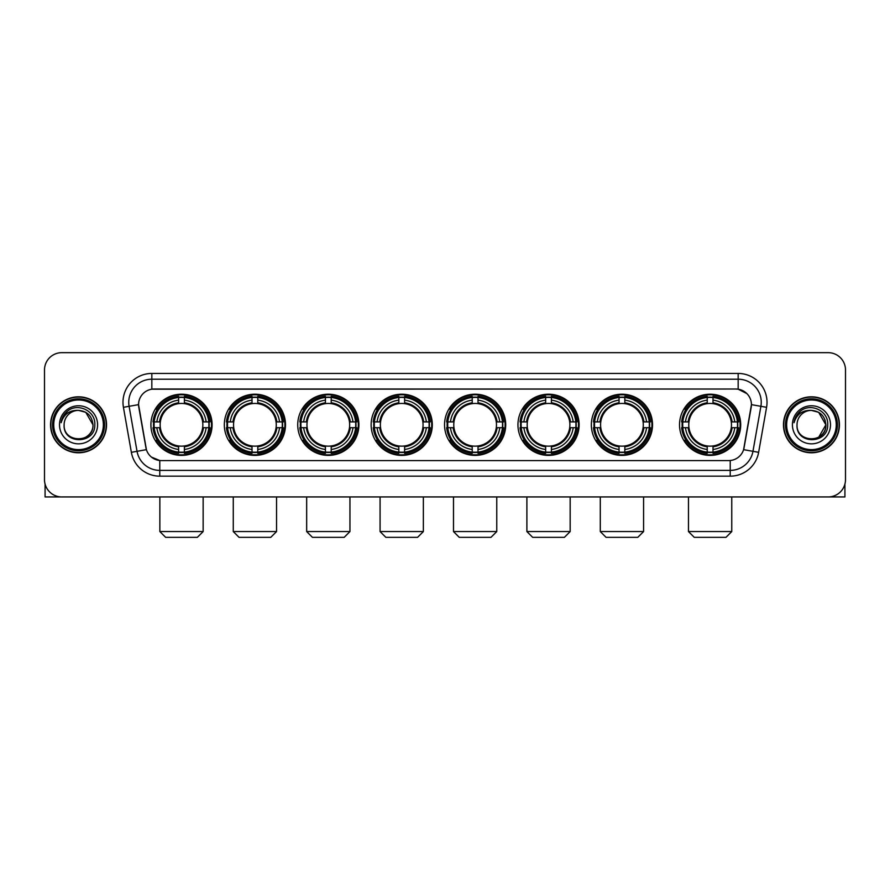 <?xml version="1.0" encoding="UTF-8"?>
<svg xmlns="http://www.w3.org/2000/svg" width="890" height="890" viewBox="0 0 890 890"><rect width="100%" height="100%" fill="white"/><g stroke="black" fill="none" stroke-linecap="round" stroke-linejoin="round"><path stroke-width="1.33" d="M444.544 424.797A30.583 30.583 0 0 0 475.127 455.391A30.583 30.583 0 0 0 505.709 424.797A30.583 30.583 0 0 0 475.127 394.214A30.583 30.583 0 0 0 444.544 424.797M224.325 424.797A30.583 30.583 0 0 0 254.907 455.391A30.583 30.583 0 0 0 285.49 424.797A30.583 30.583 0 0 0 254.907 394.214A30.583 30.583 0 0 0 224.325 424.797M297.727 424.797A30.583 30.583 0 0 0 328.31 455.391A30.583 30.583 0 0 0 358.904 424.797A30.583 30.583 0 0 0 328.31 394.214A30.583 30.583 0 0 0 297.727 424.797M371.13 424.797A30.583 30.583 0 0 0 401.724 455.391A30.583 30.583 0 0 0 432.306 424.797A30.583 30.583 0 0 0 401.724 394.214A30.583 30.583 0 0 0 371.13 424.797M517.947 424.797A30.583 30.583 0 0 0 548.529 455.391A30.583 30.583 0 0 0 579.112 424.797A30.583 30.583 0 0 0 548.529 394.214A30.583 30.583 0 0 0 517.947 424.797M591.349 424.797A30.583 30.583 0 0 0 621.932 455.391A30.583 30.583 0 0 0 652.526 424.797A30.583 30.583 0 0 0 621.932 394.214A30.583 30.583 0 0 0 591.349 424.797M679.526 424.797A30.583 30.583 0 0 0 710.12 455.391A30.583 30.583 0 0 0 740.702 424.797A30.583 30.583 0 0 0 710.12 394.214A30.583 30.583 0 0 0 679.526 424.797M150.911 424.797A30.583 30.583 0 0 0 181.504 455.391A30.583 30.583 0 0 0 212.087 424.797A30.583 30.583 0 0 0 181.504 394.214A30.583 30.583 0 0 0 150.911 424.797M131.364 452.32L123.421 407.309A28.858 28.858 0 0 1 151.834 373.444L738.166 373.444A28.858 28.858 0 0 1 766.579 407.309L758.636 452.32A28.858 28.858 0 0 1 730.223 476.161L159.777 476.161A28.858 28.858 0 0 1 131.364 452.32L137.038 451.319L129.106 406.307A23.084 23.084 0 0 1 151.834 379.207L738.166 379.207A23.084 23.084 0 0 1 760.894 406.307L752.962 451.319A23.084 23.084 0 0 1 730.223 470.387L159.777 470.387A23.084 23.084 0 0 1 137.038 451.319L146.405 449.661L138.562 404.639A15.586 15.586 0 0 0 138.807 407.309L145.927 447.703A15.586 15.586 0 0 0 161.268 460.586L728.732 460.586A15.586 15.586 0 0 0 744.073 447.703L751.193 407.309A15.586 15.586 0 0 0 735.852 389.019L154.148 389.019A15.586 15.586 0 0 0 138.562 404.605L138.74 402.291M153.659 427.69A27.991 27.991 0 0 1 153.659 421.916M682.274 427.69A27.991 27.991 0 0 1 682.274 421.916M594.097 427.69A27.991 27.991 0 0 1 594.097 421.916M520.695 427.69A27.991 27.991 0 0 1 520.695 421.916M373.878 427.69A27.991 27.991 0 0 1 373.878 421.916M300.475 427.69A27.991 27.991 0 0 1 300.475 421.916M227.072 427.69A27.991 27.991 0 0 1 227.072 421.916M447.281 427.69A27.991 27.991 0 0 1 447.281 421.916M50.563 424.797A27.991 27.991 0 0 0 78.554 452.788A27.991 27.991 0 0 0 106.533 424.797A27.991 27.991 0 0 0 78.554 396.818A27.991 27.991 0 0 0 50.563 424.797M783.467 424.797A27.991 27.991 0 0 0 811.446 452.788A27.991 27.991 0 0 0 839.437 424.797A27.991 27.991 0 0 0 811.446 396.818A27.991 27.991 0 0 0 783.467 424.797M151.834 373.444L151.834 389.197L735.852 389.019L738.166 389.197L746.866 393.58M728.732 460.586L161.268 460.586M159.777 476.161L159.777 460.508L151.456 457.104M766.579 407.309L751.438 404.639L743.595 449.661L758.636 452.32M845.5 369.973A17.311 17.311 0 0 0 828.19 352.663L61.811 352.663A17.311 17.311 0 0 0 44.5 369.973L44.5 479.621A17.311 17.311 0 0 0 61.811 496.943L828.19 496.943A17.311 17.311 0 0 0 845.5 479.621L845.5 369.973L845.5 479.621M44.5 369.973L44.5 479.621M828.19 352.663L61.811 352.663M61.811 496.943L828.19 496.943M45.079 484.06L45.079 496.943L112.018 496.943M103.362 424.797A24.82 24.82 0 0 0 78.554 399.988A24.82 24.82 0 0 0 53.734 424.797A24.82 24.82 0 0 0 78.554 449.617A24.82 24.82 0 0 0 103.362 424.797M104.519 424.797A25.966 25.966 0 0 0 78.554 398.831A25.966 25.966 0 0 0 52.577 424.797A25.966 25.966 0 0 0 78.554 450.774A25.966 25.966 0 0 0 104.519 424.797M106.244 424.797A27.701 27.701 0 0 0 78.554 397.107A27.701 27.701 0 0 0 50.852 424.797A27.701 27.701 0 0 0 78.554 452.498A27.701 27.701 0 0 0 106.244 424.797M92.972 424.797C92.115 416.042 87.309 411.224 78.554 410.379L85.763 412.304L92.972 424.797L85.763 412.304L78.554 410.379L85.763 412.304L92.972 424.797L85.763 412.304L78.554 410.379L85.763 412.304L92.972 424.797C93.862 443.409 63.235 443.409 64.124 424.797C62.834 444.822 95.475 444.377 94.796 424.797C95.864 411.058 77.864 402.325 67.484 411.18C63.869 414.206 61.744 418.044 61.121 422.705C63.846 414.106 69.654 410.001 78.554 410.379L85.763 412.304L92.972 424.797C93.862 443.409 63.235 443.409 64.124 424.797C63.235 443.409 93.862 443.409 92.972 424.797C93.862 443.409 63.235 443.409 64.124 424.797C63.235 443.409 93.862 443.409 92.972 424.797C93.862 443.409 63.235 443.409 64.124 424.797C63.235 443.409 93.862 443.409 92.972 424.797C93.862 443.409 63.235 443.409 64.124 424.797C63.235 443.409 93.862 443.409 92.972 424.797C93.862 443.409 63.235 443.409 64.124 424.797C63.235 443.409 93.862 443.409 92.972 424.797C93.862 443.409 63.235 443.409 64.124 424.797C63.235 443.409 93.862 443.409 92.972 424.797C93.862 443.409 63.235 443.409 64.124 424.797A14.429 14.429 0 0 1 78.554 410.379L85.763 412.304L92.972 424.797C93.55 436 79.154 443.443 70.366 436.69M59.508 424.797A19.046 19.046 0 0 0 78.554 443.843A19.046 19.046 0 0 0 97.588 424.797A19.046 19.046 0 0 0 78.554 405.762A19.046 19.046 0 0 0 59.508 424.797M67.484 411.18L63.223 416.242M62.968 416.731L63.346 416.031L62.968 416.731M197.369 537.337L165.629 537.337L159.855 531.564L203.143 531.564L197.369 537.337M184.386 452.12L184.386 453.277A28.625 28.625 0 0 0 209.984 427.69L208.816 427.69A27.468 27.468 0 0 1 184.386 452.12L184.386 449.45A24.82 24.82 0 0 0 206.146 427.69L202.653 427.69A21.349 21.349 0 0 0 184.386 403.648L184.386 397.485A27.468 27.468 0 0 1 208.816 421.916L209.984 421.916A28.625 28.625 0 0 0 184.386 396.328L184.386 397.485M154.181 427.69L153.024 427.69A28.625 28.625 0 0 0 178.612 453.277L178.612 452.12A27.468 27.468 0 0 1 154.181 427.69L156.851 427.69A24.82 24.82 0 0 0 178.612 449.45L178.612 445.957A21.349 21.349 0 0 0 202.653 427.69L203.51 427.69A22.194 22.194 0 0 1 184.386 446.813L184.386 449.45M178.612 397.485L178.612 396.328A28.625 28.625 0 0 0 153.024 421.916L154.181 421.916A27.468 27.468 0 0 1 178.612 397.485L178.612 400.155A24.82 24.82 0 0 0 156.851 421.916L160.345 421.916A21.349 21.349 0 0 0 178.612 445.957L178.612 446.813A22.194 22.194 0 0 1 159.488 427.69L156.851 427.69M154.237 427.69A27.412 27.412 0 0 1 154.237 421.916M184.386 397.541A27.412 27.412 0 0 0 178.612 397.541M208.761 421.916A27.412 27.412 0 0 1 208.761 427.69M208.816 421.916L206.146 421.916A24.82 24.82 0 0 0 184.386 400.155M206.146 427.69L208.816 427.69M178.612 449.45L178.612 452.12M202.653 421.916L206.146 421.916M184.386 445.99L184.386 446.813M178.612 445.957A21.349 21.349 0 0 1 160.345 427.69L159.488 427.69M184.386 452.064A27.412 27.412 0 0 1 178.612 452.064M156.851 421.916L154.181 421.916M178.612 403.604L178.612 400.155M184.386 403.648A21.349 21.349 0 0 0 160.345 421.916L159.488 421.916A22.194 22.194 0 0 1 178.612 402.792M184.386 403.615L184.386 402.792A22.194 22.194 0 0 1 203.51 421.916M157.486 409.222L155.85 409.222A30.004 30.004 0 0 1 211.509 424.797A30.004 30.004 0 0 1 155.85 440.383L157.486 440.383M270.771 537.337L239.032 537.337L233.269 531.564L276.545 531.564L270.771 537.337M257.788 452.12L257.788 453.277A28.625 28.625 0 0 0 283.387 427.69L282.219 427.69A27.468 27.468 0 0 1 257.788 452.12L257.788 449.45A24.82 24.82 0 0 0 279.549 427.69L276.067 427.69A21.349 21.349 0 0 0 257.788 403.648L257.788 397.485A27.468 27.468 0 0 1 282.219 421.916L283.387 421.916A28.625 28.625 0 0 0 257.788 396.328L257.788 397.485M227.584 427.69L226.427 427.69A28.625 28.625 0 0 0 252.026 453.277L252.026 452.12A27.468 27.468 0 0 1 227.584 427.69L230.265 427.69A24.82 24.82 0 0 0 252.026 449.45L252.026 445.957A21.349 21.349 0 0 0 276.067 427.69L276.912 427.69A22.194 22.194 0 0 1 257.788 446.813L257.788 449.45M252.026 397.485L252.026 396.328A28.625 28.625 0 0 0 226.427 421.916L227.584 421.916A27.468 27.468 0 0 1 252.026 397.485L252.026 400.155A24.82 24.82 0 0 0 230.265 421.916L233.747 421.916A21.349 21.349 0 0 0 252.026 445.957L252.026 446.813A22.194 22.194 0 0 1 232.902 427.69L230.265 427.69M227.651 427.69A27.412 27.412 0 0 1 227.651 421.916M257.788 397.541A27.412 27.412 0 0 0 252.026 397.541M282.163 421.916A27.412 27.412 0 0 1 282.163 427.69M282.219 421.916L279.549 421.916A24.82 24.82 0 0 0 257.788 400.155M279.549 427.69L282.219 427.69M252.026 449.45L252.026 452.12M276.067 421.916L279.549 421.916M257.788 445.99L257.788 446.813M252.026 445.957A21.349 21.349 0 0 1 233.747 427.69L232.902 427.69M257.788 452.064A27.412 27.412 0 0 1 252.026 452.064M230.265 421.916L227.584 421.916M252.026 403.604L252.026 400.155M257.788 403.648A21.349 21.349 0 0 0 233.747 421.916L232.902 421.916A22.194 22.194 0 0 1 252.026 402.792M257.788 403.615L257.788 402.792A22.194 22.194 0 0 1 276.912 421.916M230.899 409.222L229.264 409.222A30.004 30.004 0 0 1 284.911 424.797A30.004 30.004 0 0 1 229.264 440.383L230.899 440.383M344.185 537.337L312.446 537.337L306.672 531.564L349.948 531.564L344.185 537.337M331.202 452.12L331.202 453.277A28.625 28.625 0 0 0 356.79 427.69L355.633 427.69A27.468 27.468 0 0 1 331.202 452.12L331.202 449.45A24.82 24.82 0 0 0 352.963 427.69L349.47 427.69A21.349 21.349 0 0 0 331.202 403.648L331.202 397.485A27.468 27.468 0 0 1 355.633 421.916L356.79 421.916A28.625 28.625 0 0 0 331.202 396.328L331.202 397.485M300.998 427.69L299.83 427.69A28.625 28.625 0 0 0 325.428 453.277L325.428 452.12A27.468 27.468 0 0 1 300.998 427.69L303.668 427.69A24.82 24.82 0 0 0 325.428 449.45L325.428 445.957A21.349 21.349 0 0 0 349.47 427.69L350.326 427.69A22.194 22.194 0 0 1 331.202 446.813L331.202 449.45M325.428 397.485L325.428 396.328A28.625 28.625 0 0 0 299.83 421.916L300.998 421.916A27.468 27.468 0 0 1 325.428 397.485L325.428 400.155A24.82 24.82 0 0 0 303.668 421.916L307.161 421.916A21.349 21.349 0 0 0 325.428 445.957L325.428 446.813A22.194 22.194 0 0 1 306.305 427.69L303.668 427.69M301.054 427.69A27.412 27.412 0 0 1 301.054 421.916M331.202 397.541A27.412 27.412 0 0 0 325.428 397.541M355.577 421.916A27.412 27.412 0 0 1 355.577 427.69M355.633 421.916L352.963 421.916A24.82 24.82 0 0 0 331.202 400.155M352.963 427.69L355.633 427.69M325.428 449.45L325.428 452.12M349.47 421.916L352.963 421.916M331.202 445.99L331.202 446.813M325.428 445.957A21.349 21.349 0 0 1 307.161 427.69L306.305 427.69M331.202 452.064A27.412 27.412 0 0 1 325.428 452.064M303.668 421.916L300.998 421.916M325.428 403.604L325.428 400.155M331.202 403.648A21.349 21.349 0 0 0 307.161 421.916L306.305 421.916A22.194 22.194 0 0 1 325.428 402.792M331.202 403.615L331.202 402.792A22.194 22.194 0 0 1 350.326 421.916M304.302 409.222L302.667 409.222A30.004 30.004 0 0 1 358.325 424.797A30.004 30.004 0 0 1 302.667 440.383L304.302 440.383M417.588 537.337L385.848 537.337L380.075 531.564L423.362 531.564L417.588 537.337M404.605 452.12L404.605 453.277A28.625 28.625 0 0 0 430.193 427.69L429.036 427.69A27.468 27.468 0 0 1 404.605 452.12L404.605 449.45A24.82 24.82 0 0 0 426.366 427.69L422.872 427.69A21.349 21.349 0 0 0 404.605 403.648L404.605 397.485A27.468 27.468 0 0 1 429.036 421.916L430.193 421.916A28.625 28.625 0 0 0 404.605 396.328L404.605 397.485M374.401 427.69L373.244 427.69A28.625 28.625 0 0 0 398.831 453.277L398.831 452.12A27.468 27.468 0 0 1 374.401 427.69L377.071 427.69A24.82 24.82 0 0 0 398.831 449.45L398.831 445.957A21.349 21.349 0 0 0 422.872 427.69L423.729 427.69A22.194 22.194 0 0 1 404.605 446.813L404.605 449.45M398.831 397.485L398.831 396.328A28.625 28.625 0 0 0 373.244 421.916L374.401 421.916A27.468 27.468 0 0 1 398.831 397.485L398.831 400.155A24.82 24.82 0 0 0 377.071 421.916L380.564 421.916A21.349 21.349 0 0 0 398.831 445.957L398.831 446.813A22.194 22.194 0 0 1 379.707 427.69L377.071 427.69M374.456 427.69A27.412 27.412 0 0 1 374.456 421.916M404.605 397.541A27.412 27.412 0 0 0 398.831 397.541M428.98 421.916A27.412 27.412 0 0 1 428.98 427.69M429.036 421.916L426.366 421.916A24.82 24.82 0 0 0 404.605 400.155M426.366 427.69L429.036 427.69M398.831 449.45L398.831 452.12M422.872 421.916L426.366 421.916M404.605 445.99L404.605 446.813M398.831 445.957A21.349 21.349 0 0 1 380.564 427.69L379.707 427.69M404.605 452.064A27.412 27.412 0 0 1 398.831 452.064M377.071 421.916L374.401 421.916M398.831 403.604L398.831 400.155M404.605 403.648A21.349 21.349 0 0 0 380.564 421.916L379.707 421.916A22.194 22.194 0 0 1 398.831 402.792M404.605 403.615L404.605 402.792A22.194 22.194 0 0 1 423.729 421.916M377.705 409.222L376.07 409.222A30.004 30.004 0 0 1 431.728 424.797A30.004 30.004 0 0 1 376.07 440.383L377.705 440.383M490.991 537.337L459.251 537.337L453.488 531.564L496.765 531.564L490.991 537.337M478.008 452.12L478.008 453.277A28.625 28.625 0 0 0 503.607 427.69L502.438 427.69A27.468 27.468 0 0 1 478.008 452.12L478.008 449.45A24.82 24.82 0 0 0 499.768 427.69L496.275 427.69A21.349 21.349 0 0 0 478.008 403.648L478.008 397.485A27.468 27.468 0 0 1 502.438 421.916L503.607 421.916A28.625 28.625 0 0 0 478.008 396.328L478.008 397.485M447.803 427.69L446.647 427.69A28.625 28.625 0 0 0 472.234 453.277L472.234 452.12A27.468 27.468 0 0 1 447.803 427.69L450.474 427.69A24.82 24.82 0 0 0 472.234 449.45L472.234 445.957A21.349 21.349 0 0 0 496.275 427.69L497.132 427.69A22.194 22.194 0 0 1 478.008 446.813L478.008 449.45M472.234 397.485L472.234 396.328A28.625 28.625 0 0 0 446.647 421.916L447.803 421.916A27.468 27.468 0 0 1 472.234 397.485L472.234 400.155A24.82 24.82 0 0 0 450.474 421.916L453.967 421.916A21.349 21.349 0 0 0 472.234 445.957L472.234 446.813A22.194 22.194 0 0 1 453.11 427.69L450.474 427.69M447.859 427.69A27.412 27.412 0 0 1 447.859 421.916M478.008 397.541A27.412 27.412 0 0 0 472.234 397.541M502.383 421.916A27.412 27.412 0 0 1 502.383 427.69M502.438 421.916L499.768 421.916A24.82 24.82 0 0 0 478.008 400.155M499.768 427.69L502.438 427.69M472.234 449.45L472.234 452.12M496.275 421.916L499.768 421.916M478.008 445.99L478.008 446.813M472.234 445.957A21.349 21.349 0 0 1 453.967 427.69L453.11 427.69M478.008 452.064A27.412 27.412 0 0 1 472.234 452.064M450.474 421.916L447.803 421.916M472.234 403.604L472.234 400.155M478.008 403.648A21.349 21.349 0 0 0 453.967 421.916L453.11 421.916A22.194 22.194 0 0 1 472.234 402.792M478.008 403.615L478.008 402.792A22.194 22.194 0 0 1 497.132 421.916M451.108 409.222L449.472 409.222A30.004 30.004 0 0 1 505.131 424.797A30.004 30.004 0 0 1 449.472 440.383L451.108 440.383M564.405 537.337L532.665 537.337L526.891 531.564L570.167 531.564L564.405 537.337M551.411 452.12L551.411 453.277A28.625 28.625 0 0 0 577.009 427.69L575.852 427.69A27.468 27.468 0 0 1 551.411 452.12L551.411 449.45A24.82 24.82 0 0 0 573.171 427.69L569.689 427.69A21.349 21.349 0 0 0 551.411 403.648L551.411 397.485A27.468 27.468 0 0 1 575.852 421.916L577.009 421.916A28.625 28.625 0 0 0 551.411 396.328L551.411 397.485M521.217 427.69L520.049 427.69A28.625 28.625 0 0 0 545.648 453.277L545.648 452.12A27.468 27.468 0 0 1 521.217 427.69L523.887 427.69A24.82 24.82 0 0 0 545.648 449.45L545.648 445.957A21.349 21.349 0 0 0 569.689 427.69L570.535 427.69A22.194 22.194 0 0 1 551.411 446.813L551.411 449.45M545.648 397.485L545.648 396.328A28.625 28.625 0 0 0 520.049 421.916L521.217 421.916A27.468 27.468 0 0 1 545.648 397.485L545.648 400.155A24.82 24.82 0 0 0 523.887 421.916L527.37 421.916A21.349 21.349 0 0 0 545.648 445.957L545.648 446.813A22.194 22.194 0 0 1 526.524 427.69L523.887 427.69M521.273 427.69A27.412 27.412 0 0 1 521.273 421.916M551.411 397.541A27.412 27.412 0 0 0 545.648 397.541M575.785 421.916A27.412 27.412 0 0 1 575.785 427.69M575.852 421.916L573.171 421.916A24.82 24.82 0 0 0 551.411 400.155M573.171 427.69L575.852 427.69M545.648 449.45L545.648 452.12M569.689 421.916L573.171 421.916M551.411 445.99L551.411 446.813M545.648 445.957A21.349 21.349 0 0 1 527.37 427.69L526.524 427.69M551.411 452.064A27.412 27.412 0 0 1 545.648 452.064M523.887 421.916L521.217 421.916M545.648 403.604L545.648 400.155M551.411 403.648A21.349 21.349 0 0 0 527.37 421.916L526.524 421.916A22.194 22.194 0 0 1 545.648 402.792M551.411 403.615L551.411 402.792A22.194 22.194 0 0 1 570.535 421.916M524.522 409.222L522.886 409.222A30.004 30.004 0 0 1 578.533 424.797A30.004 30.004 0 0 1 522.886 440.383L524.522 440.383M637.807 537.337L606.068 537.337L600.294 531.564L643.581 531.564L637.807 537.337M624.825 452.12L624.825 453.277A28.625 28.625 0 0 0 650.412 427.69L649.255 427.69A27.468 27.468 0 0 1 624.825 452.12L624.825 449.45A24.82 24.82 0 0 0 646.585 427.69L643.092 427.69A21.349 21.349 0 0 0 624.825 403.648L624.825 397.485A27.468 27.468 0 0 1 649.255 421.916L650.412 421.916A28.625 28.625 0 0 0 624.825 396.328L624.825 397.485M594.62 427.69L593.463 427.69A28.625 28.625 0 0 0 619.051 453.277L619.051 452.12A27.468 27.468 0 0 1 594.62 427.69L597.29 427.69A24.82 24.82 0 0 0 619.051 449.45L619.051 445.957A21.349 21.349 0 0 0 643.092 427.69L643.948 427.69A22.194 22.194 0 0 1 624.825 446.813L624.825 449.45M619.051 397.485L619.051 396.328A28.625 28.625 0 0 0 593.463 421.916L594.62 421.916A27.468 27.468 0 0 1 619.051 397.485L619.051 400.155A24.82 24.82 0 0 0 597.29 421.916L600.783 421.916A21.349 21.349 0 0 0 619.051 445.957L619.051 446.813A22.194 22.194 0 0 1 599.927 427.69L597.29 427.69M594.676 427.69A27.412 27.412 0 0 1 594.676 421.916M624.825 397.541A27.412 27.412 0 0 0 619.051 397.541M649.199 421.916A27.412 27.412 0 0 1 649.199 427.69M649.255 421.916L646.585 421.916A24.82 24.82 0 0 0 624.825 400.155M646.585 427.69L649.255 427.69M619.051 449.45L619.051 452.12M643.092 421.916L646.585 421.916M624.825 445.99L624.825 446.813M619.051 445.957A21.349 21.349 0 0 1 600.783 427.69L599.927 427.69M624.825 452.064A27.412 27.412 0 0 1 619.051 452.064M597.29 421.916L594.62 421.916M619.051 403.604L619.051 400.155M624.825 403.648A21.349 21.349 0 0 0 600.783 421.916L599.927 421.916A22.194 22.194 0 0 1 619.051 402.792M624.825 403.615L624.825 402.792A22.194 22.194 0 0 1 643.948 421.916M597.924 409.222L596.289 409.222A30.004 30.004 0 0 1 651.947 424.797A30.004 30.004 0 0 1 596.289 440.383L597.924 440.383M725.984 537.337L694.245 537.337L688.471 531.564L731.758 531.564L725.984 537.337M713.001 452.12L713.001 453.277A28.625 28.625 0 0 0 738.589 427.69L737.432 427.69A27.468 27.468 0 0 1 713.001 452.12L713.001 449.45A24.82 24.82 0 0 0 734.762 427.69L731.269 427.69A21.349 21.349 0 0 0 713.001 403.648L713.001 397.485A27.468 27.468 0 0 1 737.432 421.916L738.589 421.916A28.625 28.625 0 0 0 713.001 396.328L713.001 397.485M682.797 427.69L681.64 427.69A28.625 28.625 0 0 0 707.227 453.277L707.227 452.12A27.468 27.468 0 0 1 682.797 427.69L685.467 427.69A24.82 24.82 0 0 0 707.227 449.45L707.227 445.957A21.349 21.349 0 0 0 731.269 427.69L732.125 427.69A22.194 22.194 0 0 1 713.001 446.813L713.001 449.45M707.227 397.485L707.227 396.328A28.625 28.625 0 0 0 681.64 421.916L682.797 421.916A27.468 27.468 0 0 1 707.227 397.485L707.227 400.155A24.82 24.82 0 0 0 685.467 421.916L688.96 421.916A21.349 21.349 0 0 0 707.227 445.957L707.227 446.813A22.194 22.194 0 0 1 688.104 427.69L685.467 427.69M682.852 427.69A27.412 27.412 0 0 1 682.852 421.916M713.001 397.541A27.412 27.412 0 0 0 707.227 397.541M737.376 421.916A27.412 27.412 0 0 1 737.376 427.69M737.432 421.916L734.762 421.916A24.82 24.82 0 0 0 713.001 400.155M734.762 427.69L737.432 427.69M707.227 449.45L707.227 452.12M731.269 421.916L734.762 421.916M713.001 445.99L713.001 446.813M707.227 445.957A21.349 21.349 0 0 1 688.96 427.69L688.104 427.69M713.001 452.064A27.412 27.412 0 0 1 707.227 452.064M685.467 421.916L682.797 421.916M707.227 403.604L707.227 400.155M713.001 403.648A21.349 21.349 0 0 0 688.96 421.916L688.104 421.916A22.194 22.194 0 0 1 707.227 402.792M713.001 403.615L713.001 402.792A22.194 22.194 0 0 1 732.125 421.916M686.101 409.222L684.466 409.222A30.004 30.004 0 0 1 740.124 424.797A30.004 30.004 0 0 1 684.466 440.383L686.101 440.383M844.922 484.06L844.922 496.943L777.982 496.943M836.266 424.797A24.82 24.82 0 0 0 811.446 399.988A24.82 24.82 0 0 0 786.638 424.797A24.82 24.82 0 0 0 811.446 449.617A24.82 24.82 0 0 0 836.266 424.797M837.423 424.797A25.966 25.966 0 0 0 811.446 398.831A25.966 25.966 0 0 0 785.481 424.797A25.966 25.966 0 0 0 811.446 450.774A25.966 25.966 0 0 0 837.423 424.797M839.148 424.797A27.701 27.701 0 0 0 811.446 397.107A27.701 27.701 0 0 0 783.756 424.797A27.701 27.701 0 0 0 811.446 452.498A27.701 27.701 0 0 0 839.148 424.797M825.03 419.913L825.876 424.797L818.667 412.304L811.446 410.379L818.667 412.304L825.876 424.797L818.667 412.304L811.446 410.379L818.667 412.304L825.876 424.797L818.667 412.304L811.446 410.379L818.667 412.304L825.876 424.797C826.765 443.409 796.138 443.409 797.028 424.797C795.738 444.822 828.379 444.377 827.7 424.797C828.768 411.058 810.768 402.325 800.388 411.18C796.773 414.206 794.648 418.044 794.025 422.705C796.75 414.106 802.558 410.001 811.446 410.379L818.667 412.304L825.876 424.797C826.765 443.409 796.138 443.409 797.028 424.797C796.138 443.409 826.765 443.409 825.876 424.797L818.667 437.301L825.876 424.797C826.765 443.409 796.138 443.409 797.028 424.797C796.138 443.409 826.765 443.409 825.876 424.797C826.765 443.409 796.138 443.409 797.028 424.797C796.138 443.409 826.765 443.409 825.876 424.797C826.765 443.409 796.138 443.409 797.028 424.797C796.138 443.409 826.765 443.409 825.876 424.797C826.765 443.409 796.138 443.409 797.028 424.797C796.138 443.409 826.765 443.409 825.876 424.797C826.765 443.409 796.138 443.409 797.028 424.797A14.429 14.429 0 0 1 811.446 410.379L818.667 412.304L825.876 424.797C826.454 436 812.058 443.443 803.269 436.69M811.446 410.379C820.213 411.224 825.019 416.042 825.876 424.797M792.412 424.797A19.046 19.046 0 0 0 811.446 443.843A19.046 19.046 0 0 0 830.492 424.797A19.046 19.046 0 0 0 811.446 405.762A19.046 19.046 0 0 0 792.412 424.797M800.388 411.18L796.127 416.242M795.871 416.731L796.25 416.031M738.166 373.444L738.166 389.197M123.421 407.309L129.106 406.307A23.084 23.084 0 0 1 128.75 402.291M129.106 406.307L138.562 404.639M730.223 460.508L730.223 476.161M184.386 445.957A21.349 21.349 0 0 0 202.653 427.69M178.612 452.32A27.668 27.668 0 0 0 184.386 452.32M209.017 427.69A27.668 27.668 0 0 0 209.017 421.916M184.386 397.285A27.668 27.668 0 0 0 178.612 397.285M257.788 445.957A21.349 21.349 0 0 0 276.067 427.69M252.026 452.32A27.668 27.668 0 0 0 257.788 452.32M282.43 427.69A27.668 27.668 0 0 0 282.43 421.916M257.788 397.285A27.668 27.668 0 0 0 252.026 397.285M331.202 445.957A21.349 21.349 0 0 0 349.47 427.69M325.428 452.32A27.668 27.668 0 0 0 331.202 452.32M355.833 427.69A27.668 27.668 0 0 0 355.833 421.916M331.202 397.285A27.668 27.668 0 0 0 325.428 397.285M404.605 445.957A21.349 21.349 0 0 0 422.872 427.69M398.831 452.32A27.668 27.668 0 0 0 404.605 452.32M429.236 427.69A27.668 27.668 0 0 0 429.236 421.916M404.605 397.285A27.668 27.668 0 0 0 398.831 397.285M478.008 445.957A21.349 21.349 0 0 0 496.275 427.69M472.234 452.32A27.668 27.668 0 0 0 478.008 452.32M502.639 427.69A27.668 27.668 0 0 0 502.639 421.916M478.008 397.285A27.668 27.668 0 0 0 472.234 397.285M551.411 445.957A21.349 21.349 0 0 0 569.689 427.69M545.648 452.32A27.668 27.668 0 0 0 551.411 452.32M576.053 427.69A27.668 27.668 0 0 0 576.053 421.916M551.411 397.285A27.668 27.668 0 0 0 545.648 397.285M624.825 445.957A21.349 21.349 0 0 0 643.092 427.69M619.051 452.32A27.668 27.668 0 0 0 624.825 452.32M649.455 427.69A27.668 27.668 0 0 0 649.455 421.916M624.825 397.285A27.668 27.668 0 0 0 619.051 397.285M713.001 445.957A21.349 21.349 0 0 0 731.269 427.69M707.227 452.32A27.668 27.668 0 0 0 713.001 452.32M737.632 427.69A27.668 27.668 0 0 0 737.632 421.916M713.001 397.285A27.668 27.668 0 0 0 707.227 397.285M203.143 496.943L203.143 531.564M159.855 496.943L159.855 531.564M276.545 496.943L276.545 531.564M233.269 496.943L233.269 531.564M349.948 496.943L349.948 531.564M306.672 496.943L306.672 531.564M423.362 496.943L423.362 531.564M380.075 496.943L380.075 531.564M496.765 496.943L496.765 531.564M453.488 496.943L453.488 531.564M570.167 496.943L570.167 531.564M526.891 496.943L526.891 531.564M643.581 496.943L643.581 531.564M600.294 496.943L600.294 531.564M731.758 496.943L731.758 531.564M688.471 496.943L688.471 531.564"/></g></svg>
